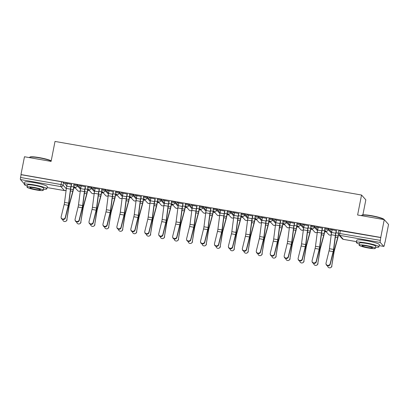 <?xml version="1.0" encoding="UTF-8"?>
<svg xmlns="http://www.w3.org/2000/svg" width="409" height="409" viewBox="0 0 409 409"><rect width="100%" height="100%" fill="white"/><g stroke="black" fill="none" stroke-linecap="round" stroke-linejoin="round"><path stroke-width="0.61" d="M80.726 188.35L77.557 184.807L73.983 184.183M94.663 190.788L91.498 187.245L87.925 186.622M108.605 193.227L105.44 189.679L101.867 189.055M122.547 195.66L119.382 192.118L115.803 191.494M136.488 198.099L133.324 194.556L129.745 193.932M150.43 200.538L147.26 196.995L143.687 196.366M164.372 202.971L161.202 199.428L157.629 198.805M178.314 205.41L175.144 201.867L171.57 201.243M192.256 207.849L189.086 204.306L185.512 203.677M206.192 210.282L203.028 206.739L199.454 206.116M220.134 212.721L216.969 209.178L213.396 208.554M234.076 215.16L230.911 211.617L227.332 210.988M248.018 217.593L244.853 214.05L241.274 213.426M261.959 220.032L258.79 216.489L255.216 215.865M275.901 222.47L272.731 218.927L269.158 218.304M289.843 224.909L286.673 221.361L283.1 220.737M303.785 227.343L300.615 223.8L297.041 223.176M317.721 229.781L314.557 226.238L310.983 225.615M331.663 232.22L328.499 228.677L324.925 228.048M73.727 187.838L75.496 188.15M87.669 190.277L89.438 190.584M101.611 192.716L103.38 193.022M115.548 195.149L117.322 195.461M129.489 197.588L131.263 197.895M143.431 200.027L145.2 200.333M157.373 202.46L159.142 202.772M171.315 204.899L173.084 205.211M185.257 207.337L187.025 207.644M199.198 209.771L200.967 210.083M213.14 212.21L214.909 212.522M227.077 214.648L228.851 214.955M241.019 217.082L242.788 217.394M254.96 219.521L256.729 219.832M268.902 221.959L270.671 222.266M282.844 224.398L284.613 224.705M296.786 226.831L298.555 227.143M310.728 229.27L312.496 229.577M324.669 231.709L326.438 232.015M384.91 242.235L384.388 244.899A1.841 0.297 99.9 0 1 383.821 246.428A1.841 0.297 99.9 0 1 383.785 246.407L380.237 242.44L339.756 235.364L343.299 239.331L356.52 241.642M362.885 214.873L365.835 199.837L361.536 195.027L357.619 214.991L384.25 219.643L380.759 237.455L20.971 174.561L24.463 156.749L51.094 161.402L55.01 141.442L361.536 195.027M384.25 219.643L388.55 224.454L385.053 242.261M24.07 183.523A1.841 0.297 -80.1 0 1 24.029 183.534A1.841 0.297 -80.1 0 1 23.998 183.513L20.45 179.546A1.841 0.297 -80.1 0 1 20.552 177.475L21.094 174.699L61.58 181.775L63.615 182.368L66.785 185.911M338.32 233.263L380.339 240.369L380.759 237.455M380.339 240.369A1.841 0.297 99.9 0 0 380.237 242.44M336.423 230.64L330.308 229.393M322.481 228.202L316.367 226.954M308.544 225.768L302.425 224.521M294.603 223.329L288.483 222.082M280.661 220.891L274.541 219.643M266.719 218.452L260.599 217.21M252.777 216.018L246.658 214.771M238.836 213.58L232.721 212.332M224.894 211.141L218.779 209.894M210.952 208.708L204.837 207.46M197.015 206.269L190.896 205.021M183.074 203.83L176.954 202.583M169.132 201.397L163.012 200.149M155.19 198.958L149.07 197.711M141.248 196.519L135.128 195.272M127.306 194.086L121.192 192.838M113.365 191.647L107.25 190.4M99.423 189.209L93.308 187.961M85.486 186.77L79.366 185.528M71.544 184.336L65.425 183.089M73.871 187.107L74.694 187.25M87.812 189.546L88.635 189.689M101.754 191.979L102.577 192.128M115.696 194.418L116.519 194.561M129.633 196.857L130.461 197M143.574 199.29L144.403 199.439M157.516 201.729L158.339 201.872M171.458 204.168L172.281 204.311M185.4 206.606L186.223 206.749M199.341 209.04L200.165 209.183M213.283 211.479L214.106 211.622M227.22 213.917L228.048 214.06M241.162 216.351L241.99 216.499M255.104 218.789L255.932 218.933M269.045 221.228L269.868 221.371M282.987 223.662L283.81 223.81M296.929 226.1L297.752 226.243M310.871 228.539L311.694 228.682M324.812 230.973L325.636 231.121M330.273 229.567L332.123 229.889M338.315 233.161L336.009 232.757M380.881 237.593L338.862 230.487M325.446 230.911L322.067 230.318M316.331 227.128L318.182 227.45M311.505 228.473L308.125 227.879M302.389 224.689L304.24 225.011M297.563 226.034L294.189 225.446M288.447 222.251L290.298 222.578M283.626 223.595L280.247 223.007M274.511 219.817L276.356 220.139M269.684 221.162L266.305 220.569M260.569 217.378L262.414 217.7M255.743 218.723L252.363 218.135M246.627 214.94L248.473 215.267M241.801 216.284L238.421 215.696M232.685 212.506L234.536 212.828M227.859 213.851L224.48 213.258M218.743 210.068L220.594 210.39M213.917 211.412L210.538 210.819M204.802 207.629L206.652 207.956M199.975 208.973L196.596 208.386M190.86 205.195L192.711 205.517M186.034 206.54L182.659 205.947M176.918 202.757L178.769 203.079M172.097 204.101L168.718 203.508M162.981 200.318L164.827 200.64M158.155 201.663L154.776 201.075M149.04 197.884L150.885 198.207M144.213 199.229L140.834 198.636M135.098 195.446L136.943 195.768M130.272 196.79L126.892 196.197M121.156 193.007L123.007 193.329M116.33 194.352L112.95 193.764M107.214 190.574L109.065 190.896M102.388 191.913L99.009 191.325M93.272 188.135L95.123 188.457M88.446 189.479L85.067 188.886M79.331 185.696L81.181 186.018M74.504 187.041L71.13 186.453M65.394 183.258L67.24 183.585M332.154 229.715L331.607 232.501A5.792 0.936 99.9 0 0 331.244 234.73L329.434 248.713A3.4 0.552 -80.1 0 1 329.03 250.886L326.029 263.084A2.117 1.922 -11.2 0 0 328.038 265.375A2.117 1.922 -11.2 0 0 330.14 263.805L330.237 264.291A2.117 1.922 168.8 0 1 326.106 264.342L326.014 263.856M336.459 230.466L335.881 233.401A4.596 0.741 99.9 0 0 335.595 235.17L333.78 249.153A4.596 0.741 -80.1 0 1 333.233 252.092L330.237 264.291M336.264 230.436L335.717 233.222A5.792 0.936 99.9 0 0 335.354 235.451L333.545 249.429A3.4 0.552 -80.1 0 1 333.141 251.607L330.14 263.805M331.939 265.983A2.117 2.065 58.2 0 1 330.999 267.42L330.779 267.558A2.117 2.065 -121.8 0 0 331.719 266.121L333.943 252.675A3.4 0.552 99.9 0 1 334.388 250.543L337.727 238.268A5.792 0.936 -80.1 0 0 338.207 236.177L338.534 234.526M327.589 265.804A2.117 2.065 -121.8 0 0 330.779 267.558M338.391 234.234L338.049 235.993A4.596 0.741 -80.1 0 1 337.66 237.655L334.322 249.93A4.596 0.741 99.9 0 0 333.729 252.813L331.719 266.121M318.212 227.281L317.665 230.062A5.792 0.936 99.9 0 0 317.302 232.292L315.492 246.274A3.4 0.552 -80.1 0 1 315.088 248.452L312.087 260.651A2.117 1.922 -11.2 0 0 314.097 262.941A2.117 1.922 -11.2 0 0 316.203 261.366L316.295 261.852A2.117 1.922 168.8 0 1 312.164 261.903L312.072 261.417M322.517 228.033L321.939 230.967A4.596 0.741 99.9 0 0 321.653 232.736L319.838 246.714A4.596 0.741 -80.1 0 1 319.291 249.654L316.295 261.852M322.323 227.997L321.781 230.783A5.792 0.936 99.9 0 0 321.413 233.012L319.603 246.995A3.4 0.552 -80.1 0 1 319.199 249.168L316.203 261.366M304.276 224.843L303.729 227.629A5.792 0.936 99.9 0 0 303.36 229.858L301.551 243.836A3.4 0.552 -80.1 0 1 301.147 246.013L298.151 258.212A2.117 1.922 -11.2 0 0 300.155 260.502A2.117 1.922 -11.2 0 0 302.261 258.928L302.353 259.418A2.117 1.922 168.8 0 1 298.227 259.464L298.13 258.979M308.575 225.594L308.003 228.529A4.596 0.741 99.9 0 0 307.711 230.298L305.896 244.28A4.596 0.741 -80.1 0 1 305.354 247.22L302.353 259.418M308.386 225.558L307.839 228.345A5.792 0.936 99.9 0 0 307.476 230.574L305.661 244.556A3.4 0.552 -80.1 0 1 305.257 246.729L302.261 258.928M317.998 263.544A2.117 2.065 58.2 0 1 317.057 264.981L316.842 265.119A2.117 2.065 -121.8 0 0 317.778 263.682L320.007 250.242A3.4 0.552 99.9 0 1 320.446 248.105L323.785 235.829A5.792 0.936 -80.1 0 0 324.271 233.738L324.843 230.804M313.647 263.365A2.117 2.065 -121.8 0 0 316.842 265.119M324.654 230.768L324.107 233.554A4.596 0.741 -80.1 0 1 323.724 235.216L320.385 247.491A4.596 0.741 99.9 0 0 319.787 250.374L317.778 263.682M304.056 261.111A2.117 2.065 58.2 0 1 303.115 262.547L302.9 262.68A2.117 2.065 -121.8 0 0 303.841 261.244L306.065 247.803A3.4 0.552 99.9 0 1 306.505 245.671L309.843 233.396A5.792 0.936 -80.1 0 0 310.329 231.3L310.901 228.365M299.705 260.927A2.117 2.065 -121.8 0 0 302.9 262.68M310.712 228.334L310.165 231.121A4.596 0.741 -80.1 0 1 309.782 232.782L306.443 245.057A4.596 0.741 99.9 0 0 305.845 247.936L303.841 261.244M384.117 219.618A11.493 1.437 -168.9 0 0 371.372 215.906A11.493 1.437 -168.9 0 0 361.786 215.287L362.103 215.073A11.217 1.401 11.1 0 1 371.459 215.681A11.217 1.401 11.1 0 1 383.939 219.357L384.123 219.623M361.786 215.287A11.493 1.437 -168.9 0 0 361.658 215.446L361.612 215.686M375.559 247.261A11.493 1.437 -168.9 0 0 378.908 246.898A11.493 1.437 -168.9 0 0 366.065 242.936A11.493 1.437 -168.9 0 0 356.357 242.476A11.493 1.437 -168.9 0 0 359.322 244.076M378.908 246.898L379.347 244.664A11.493 1.437 -168.9 0 0 366.505 240.696A11.493 1.437 -168.9 0 0 356.796 240.236L356.357 242.476M359.112 245.155L359.516 243.094A8.272 1.033 11.1 0 1 366.505 243.427A8.272 1.033 11.1 0 1 375.753 246.279L375.35 248.34A8.272 1.033 -168.9 0 0 366.101 245.487A8.272 1.033 -168.9 0 0 359.112 245.155A8.272 1.033 -168.9 0 0 368.356 248.007A8.272 1.033 -168.9 0 0 375.35 248.34M367.957 247.557A5.332 0.665 -168.9 0 0 372.461 247.772A5.332 0.665 -168.9 0 0 366.5 245.932A5.332 0.665 -168.9 0 0 361.996 245.722A5.332 0.665 -168.9 0 0 367.957 247.557M51.171 161.008A11.493 1.437 -168.9 0 0 39.284 157.854A11.493 1.437 -168.9 0 0 29.699 157.23L30.021 157.02A11.217 1.401 11.1 0 1 39.376 157.629A11.217 1.401 11.1 0 1 51.212 160.824M29.699 157.23A11.493 1.437 -168.9 0 0 29.576 157.393L29.525 157.634M43.477 189.209A11.493 1.437 -168.9 0 0 46.825 188.846A11.493 1.437 -168.9 0 0 33.983 184.883A11.493 1.437 -168.9 0 0 24.269 184.423A11.493 1.437 -168.9 0 0 27.234 186.023M46.825 188.846L47.265 186.611A11.493 1.437 -168.9 0 0 34.422 182.644A11.493 1.437 -168.9 0 0 24.709 182.184L24.269 184.423M27.025 187.102L27.429 185.042A8.272 1.033 11.1 0 1 34.422 185.374A8.272 1.033 11.1 0 1 43.666 188.227L43.262 190.287A8.272 1.033 -168.9 0 0 34.019 187.434A8.272 1.033 -168.9 0 0 27.025 187.102A8.272 1.033 -168.9 0 0 36.273 189.955A8.272 1.033 -168.9 0 0 43.262 190.287M35.869 189.505A5.332 0.665 -168.9 0 0 40.379 189.72A5.332 0.665 -168.9 0 0 34.417 187.879A5.332 0.665 -168.9 0 0 29.913 187.67A5.332 0.665 -168.9 0 0 35.869 189.505M290.334 222.404L289.787 225.19A5.792 0.936 99.9 0 0 289.424 227.419L287.609 241.402A3.4 0.552 -80.1 0 1 287.205 243.575L284.209 255.773A2.117 1.922 -11.2 0 0 286.213 258.064A2.117 1.922 -11.2 0 0 288.319 256.494L288.417 256.98A2.117 1.922 168.8 0 1 284.286 257.031L284.189 256.54M294.633 223.156L294.061 226.09A4.596 0.741 99.9 0 0 293.769 227.859L291.96 241.842A4.596 0.741 -80.1 0 1 291.412 244.781L288.417 256.98M294.444 223.125L293.897 225.911A5.792 0.936 99.9 0 0 293.534 228.14L291.719 242.118A3.4 0.552 -80.1 0 1 291.315 244.296L288.319 256.494M276.392 219.965L275.845 222.752A5.792 0.936 99.9 0 0 275.482 224.981L273.667 238.963A3.4 0.552 -80.1 0 1 273.263 241.136L270.267 253.335A2.117 1.922 -11.2 0 0 272.276 255.625A2.117 1.922 -11.2 0 0 274.378 254.055L274.475 254.541A2.117 1.922 168.8 0 1 270.344 254.592L270.247 254.107M280.692 220.722L280.119 223.657A4.596 0.741 99.9 0 0 279.828 225.425L278.018 239.403A4.596 0.741 -80.1 0 1 277.471 242.343L274.475 254.541M280.502 220.686L279.955 223.472A5.792 0.936 99.9 0 0 279.592 225.702L277.777 239.684A3.4 0.552 -80.1 0 1 277.374 241.857L274.378 254.055M262.45 217.532L261.903 220.318A5.792 0.936 99.9 0 0 261.54 222.547L259.725 236.525A3.4 0.552 -80.1 0 1 259.321 238.703L256.325 250.901A2.117 1.922 -11.2 0 0 258.335 253.191A2.117 1.922 -11.2 0 0 260.436 251.617L260.533 252.102A2.117 1.922 168.8 0 1 256.402 252.154L256.305 251.668M266.755 218.283L266.177 221.218A4.596 0.741 99.9 0 0 265.886 222.987L264.076 236.969A4.596 0.741 -80.1 0 1 263.529 239.904L260.533 252.102M266.561 218.248L266.014 221.034A5.792 0.936 99.9 0 0 265.651 223.263L263.836 237.246A3.4 0.552 -80.1 0 1 263.432 239.418L260.436 251.617M290.114 258.672A2.117 2.065 58.2 0 1 289.173 260.109L288.959 260.247A2.117 2.065 -121.8 0 0 289.899 258.805L292.123 245.364A3.4 0.552 99.9 0 1 292.563 243.232L295.901 230.957A5.792 0.936 -80.1 0 0 296.387 228.866L296.96 225.932M285.763 258.493A2.117 2.065 -121.8 0 0 288.959 260.247M296.77 225.896L296.223 228.682A4.596 0.741 -80.1 0 1 295.84 230.344L292.501 242.619A4.596 0.741 99.9 0 0 291.903 245.502L289.899 258.805M276.172 256.233A2.117 2.065 58.2 0 1 275.237 257.67L275.017 257.808A2.117 2.065 -121.8 0 0 275.957 256.371L278.181 242.931A3.4 0.552 99.9 0 1 278.621 240.794L281.959 228.519A5.792 0.936 -80.1 0 0 282.445 226.428L283.023 223.493M271.821 256.054A2.117 2.065 -121.8 0 0 275.017 257.808M282.829 223.457L282.282 226.243A4.596 0.741 -80.1 0 1 281.898 227.905L278.56 240.18A4.596 0.741 99.9 0 0 277.962 243.064L275.957 256.371M262.235 253.8A2.117 2.065 58.2 0 1 261.295 255.236L261.075 255.369A2.117 2.065 -121.8 0 0 262.016 253.933L264.24 240.492A3.4 0.552 99.9 0 1 264.679 238.36L268.018 226.085A5.792 0.936 -80.1 0 0 268.503 223.989L269.081 221.054M257.885 253.616A2.117 2.065 -121.8 0 0 261.075 255.369M268.887 221.024L268.34 223.81A4.596 0.741 -80.1 0 1 267.956 225.471L264.618 237.741A4.596 0.741 99.9 0 0 264.02 240.625L262.016 253.933M248.508 215.093L247.961 217.879A5.792 0.936 99.9 0 0 247.598 220.108L245.783 234.091A3.4 0.552 -80.1 0 1 245.38 236.264L242.384 248.462A2.117 1.922 -11.2 0 0 244.393 250.753A2.117 1.922 -11.2 0 0 246.494 249.183L246.591 249.669A2.117 1.922 168.8 0 1 242.46 249.72L242.363 249.229M252.813 215.845L252.235 218.779A4.596 0.741 99.9 0 0 251.949 220.548L250.134 234.531A4.596 0.741 -80.1 0 1 249.587 237.471L246.591 249.669M252.619 215.814L252.072 218.6A5.792 0.936 99.9 0 0 251.709 220.829L249.894 234.807A3.4 0.552 -80.1 0 1 249.49 236.985L246.494 249.183M248.294 251.361A2.117 2.065 58.2 0 1 247.353 252.798L247.133 252.931A2.117 2.065 -121.8 0 0 248.074 251.494L250.298 238.053A3.4 0.552 99.9 0 1 250.743 235.921L254.076 223.646A5.792 0.936 -80.1 0 0 254.562 221.55L255.139 218.616M243.943 251.182A2.117 2.065 -121.8 0 0 247.133 252.931M254.945 218.585L254.398 221.371A4.596 0.741 -80.1 0 1 254.015 223.033L250.676 235.308A4.596 0.741 99.9 0 0 250.083 238.191L248.074 251.494M234.567 212.654L234.02 215.441A5.792 0.936 99.9 0 0 233.657 217.67L231.842 231.652A3.4 0.552 -80.1 0 1 231.438 233.825L228.442 246.024A2.117 1.922 -11.2 0 0 230.451 248.314A2.117 1.922 -11.2 0 0 232.552 246.745L232.649 247.23A2.117 1.922 168.8 0 1 228.519 247.281L228.421 246.796M238.871 213.411L238.294 216.346A4.596 0.741 99.9 0 0 238.007 218.115L236.192 232.092A4.596 0.741 -80.1 0 1 235.645 235.032L232.649 247.23M238.677 213.375L238.13 216.162A5.792 0.936 99.9 0 0 237.767 218.391L235.957 232.373A3.4 0.552 -80.1 0 1 235.548 234.546L232.552 246.745M234.352 248.923A2.117 2.065 58.2 0 1 233.411 250.359L233.191 250.497A2.117 2.065 -121.8 0 0 234.132 249.061L236.356 235.62A3.4 0.552 99.9 0 1 236.801 233.483L240.139 221.208A5.792 0.936 -80.1 0 0 240.62 219.117L241.198 216.182M230.001 248.744A2.117 2.065 -121.8 0 0 233.191 250.497M241.003 216.146L240.456 218.933A4.596 0.741 -80.1 0 1 240.073 220.594L236.734 232.869A4.596 0.741 99.9 0 0 236.141 235.753L234.132 249.061M220.625 210.221L220.078 213.007A5.792 0.936 99.9 0 0 219.715 215.236L217.905 229.214A3.4 0.552 -80.1 0 1 217.501 231.392L214.5 243.59A2.117 1.922 -11.2 0 0 216.509 245.881A2.117 1.922 -11.2 0 0 218.611 244.306L218.708 244.792A2.117 1.922 168.8 0 1 214.577 244.843L214.485 244.357M224.93 210.972L224.352 213.907A4.596 0.741 99.9 0 0 224.066 215.676L222.251 229.659A4.596 0.741 -80.1 0 1 221.704 232.593L218.708 244.792M224.735 210.937L224.188 213.723A5.792 0.936 99.9 0 0 223.825 215.952L222.015 229.935A3.4 0.552 -80.1 0 1 221.612 232.107L218.611 244.306M220.41 246.489A2.117 2.065 58.2 0 1 219.469 247.926L219.25 248.058A2.117 2.065 -121.8 0 0 220.19 246.622L222.414 233.181A3.4 0.552 99.9 0 1 222.859 231.049L226.197 218.774A5.792 0.936 -80.1 0 0 226.678 216.678L227.256 213.743M216.059 246.305A2.117 2.065 -121.8 0 0 219.25 248.058M227.067 213.708L226.52 216.494A4.596 0.741 -80.1 0 1 226.131 218.155L222.793 230.431A4.596 0.741 99.9 0 0 222.199 233.314L220.19 246.622M206.683 207.782L206.136 210.569A5.792 0.936 99.9 0 0 205.773 212.798L203.963 226.78A3.4 0.552 -80.1 0 1 203.559 228.953L200.558 241.152A2.117 1.922 -11.2 0 0 202.567 243.442A2.117 1.922 -11.2 0 0 204.674 241.872L204.766 242.358A2.117 1.922 168.8 0 1 200.64 242.404L200.543 241.918M210.988 208.534L210.41 211.468A4.596 0.741 99.9 0 0 210.124 213.237L208.309 227.22A4.596 0.741 -80.1 0 1 207.767 230.16L204.766 242.358M210.793 208.503L210.252 211.289A5.792 0.936 99.9 0 0 209.883 213.513L208.074 227.496A3.4 0.552 -80.1 0 1 207.67 229.674L204.674 241.872M206.468 244.05A2.117 2.065 58.2 0 1 205.528 245.487L205.313 245.62A2.117 2.065 -121.8 0 0 206.248 244.183L208.478 230.742A3.4 0.552 99.9 0 1 208.917 228.611L212.256 216.335A5.792 0.936 -80.1 0 0 212.741 214.239L213.314 211.305M202.118 243.866A2.117 2.065 -121.8 0 0 205.313 245.62M213.125 211.274L212.578 214.06A4.596 0.741 -80.1 0 1 212.194 215.722L208.856 227.997A4.596 0.741 99.9 0 0 208.258 230.881L206.248 244.183M192.746 205.344L192.199 208.13A5.792 0.936 99.9 0 0 191.831 210.359L190.021 224.342A3.4 0.552 -80.1 0 1 189.618 226.514L186.622 238.713A2.117 1.922 -11.2 0 0 188.626 241.003A2.117 1.922 -11.2 0 0 190.732 239.434L190.824 239.919A2.117 1.922 168.8 0 1 186.698 239.971L186.601 239.485M197.046 206.095L196.473 209.03A4.596 0.741 99.9 0 0 196.182 210.799L194.367 224.781A4.596 0.741 -80.1 0 1 193.825 227.721L190.824 239.919M196.857 206.064L196.31 208.851A5.792 0.936 99.9 0 0 195.947 211.08L194.132 225.057A3.4 0.552 -80.1 0 1 193.728 227.235L190.732 239.434M192.527 241.612A2.117 2.065 58.2 0 1 191.586 243.048L191.371 243.186A2.117 2.065 -121.8 0 0 192.312 241.75L194.536 228.304A3.4 0.552 99.9 0 1 194.975 226.172L198.314 213.897A5.792 0.936 -80.1 0 0 198.8 211.806L199.372 208.871M188.176 241.433A2.117 2.065 -121.8 0 0 191.371 243.186M199.183 208.835L198.636 211.622A4.596 0.741 -80.1 0 1 198.253 213.283L194.914 225.558A4.596 0.741 99.9 0 0 194.316 228.442L192.312 241.75M178.805 202.91L178.258 205.696A5.792 0.936 99.9 0 0 177.895 207.925L176.08 221.903A3.4 0.552 -80.1 0 1 175.676 224.081L172.68 236.279A2.117 1.922 -11.2 0 0 174.684 238.57A2.117 1.922 -11.2 0 0 176.79 236.995L176.887 237.481A2.117 1.922 168.8 0 1 172.756 237.532L172.659 237.046M183.104 203.662L182.532 206.596A4.596 0.741 99.9 0 0 182.24 208.365L180.43 222.343A4.596 0.741 -80.1 0 1 179.883 225.282L176.887 237.481M182.915 203.626L182.368 206.412A5.792 0.936 99.9 0 0 182.005 208.641L180.19 222.624A3.4 0.552 -80.1 0 1 179.786 224.797L176.79 236.995M178.585 239.173A2.117 2.065 58.2 0 1 177.644 240.615L177.429 240.748A2.117 2.065 -121.8 0 0 178.37 239.311L180.594 225.87A3.4 0.552 99.9 0 1 181.034 223.733L184.372 211.463A5.792 0.936 -80.1 0 0 184.858 209.367L185.43 206.433M174.234 238.994A2.117 2.065 -121.8 0 0 177.429 240.748M185.241 206.397L184.694 209.183A4.596 0.741 -80.1 0 1 184.311 210.845L180.972 223.12A4.596 0.741 99.9 0 0 180.374 226.003L178.37 239.311M164.863 200.471L164.316 203.258A5.792 0.936 99.9 0 0 163.953 205.487L162.138 219.464A3.4 0.552 -80.1 0 1 161.734 221.642L158.738 233.841A2.117 1.922 -11.2 0 0 160.747 236.131A2.117 1.922 -11.2 0 0 162.848 234.556L162.946 235.047A2.117 1.922 168.8 0 1 158.815 235.093L158.718 234.608M169.162 201.223L168.59 204.157A4.596 0.741 99.9 0 0 168.298 205.926L166.489 219.909A4.596 0.741 -80.1 0 1 165.942 222.849L162.946 235.047M168.973 201.192L168.426 203.973A5.792 0.936 99.9 0 0 168.063 206.202L166.248 220.185A3.4 0.552 -80.1 0 1 165.844 222.358L162.848 234.556M164.643 236.739A2.117 2.065 58.2 0 1 163.707 238.176L163.488 238.309A2.117 2.065 -121.8 0 0 164.428 236.872L166.652 223.432A3.4 0.552 99.9 0 1 167.092 221.3L170.43 209.025A5.792 0.936 -80.1 0 0 170.916 206.928L171.494 203.994M160.292 236.555A2.117 2.065 -121.8 0 0 163.488 238.309M171.299 203.963L170.752 206.749A4.596 0.741 -80.1 0 1 170.369 208.411L167.03 220.686A4.596 0.741 99.9 0 0 166.432 223.57L164.428 236.872M150.921 198.033L150.374 200.819A5.792 0.936 99.9 0 0 150.011 203.048L148.196 217.031A3.4 0.552 -80.1 0 1 147.792 219.204L144.796 231.402A2.117 1.922 -11.2 0 0 146.805 233.692A2.117 1.922 -11.2 0 0 148.907 232.123L149.004 232.609A2.117 1.922 168.8 0 1 144.873 232.66L144.776 232.174M155.226 198.784L154.648 201.719A4.596 0.741 99.9 0 0 154.357 203.488L152.547 217.47A4.596 0.741 -80.1 0 1 152 220.41L149.004 232.609M155.031 198.754L154.484 201.54A5.792 0.936 99.9 0 0 154.121 203.769L152.306 217.746A3.4 0.552 -80.1 0 1 151.903 219.924L148.907 232.123M150.706 234.301A2.117 2.065 58.2 0 1 149.766 235.737L149.546 235.875A2.117 2.065 -121.8 0 0 150.486 234.439L152.71 220.993A3.4 0.552 99.9 0 1 153.15 218.861L156.489 206.586A5.792 0.936 -80.1 0 0 156.974 204.495L157.552 201.56M146.356 234.122A2.117 2.065 -121.8 0 0 149.546 235.875M157.358 201.525L156.811 204.311A4.596 0.741 -80.1 0 1 156.427 205.972L153.089 218.248A4.596 0.741 99.9 0 0 152.491 221.131L150.486 234.439M136.979 195.599L136.432 198.385A5.792 0.936 99.9 0 0 136.069 200.609L134.254 214.592A3.4 0.552 -80.1 0 1 133.85 216.77L130.854 228.968A2.117 1.922 -11.2 0 0 132.864 231.259A2.117 1.922 -11.2 0 0 134.965 229.684L135.062 230.17A2.117 1.922 168.8 0 1 130.931 230.221L130.834 229.735M141.284 196.351L140.706 199.285A4.596 0.741 99.9 0 0 140.42 201.054L138.605 215.032A4.596 0.741 -80.1 0 1 138.058 217.971L135.062 230.17M141.09 196.315L140.543 199.101A5.792 0.936 99.9 0 0 140.18 201.33L138.365 215.313A3.4 0.552 -80.1 0 1 137.961 217.486L134.965 229.684M136.764 231.862A2.117 2.065 58.2 0 1 135.824 233.299L135.604 233.437A2.117 2.065 -121.8 0 0 136.545 232L138.769 218.559A3.4 0.552 99.9 0 1 139.213 216.422L142.547 204.147A5.792 0.936 -80.1 0 0 143.032 202.056L143.61 199.122M132.414 231.683A2.117 2.065 -121.8 0 0 135.604 233.437M143.416 199.086L142.869 201.872A4.596 0.741 -80.1 0 1 142.485 203.534L139.147 215.809A4.596 0.741 99.9 0 0 138.554 218.692L136.545 232M123.037 193.16L122.49 195.947A5.792 0.936 99.9 0 0 122.127 198.176L120.312 212.153A3.4 0.552 -80.1 0 1 119.909 214.331L116.913 226.53A2.117 1.922 -11.2 0 0 118.922 228.82A2.117 1.922 -11.2 0 0 121.023 227.246L121.12 227.736A2.117 1.922 168.8 0 1 116.989 227.782L116.897 227.297M127.342 193.912L126.764 196.847A4.596 0.741 99.9 0 0 126.478 198.616L124.663 212.598A4.596 0.741 -80.1 0 1 124.116 215.538L121.12 227.736M127.148 193.876L126.601 196.663A5.792 0.936 99.9 0 0 126.238 198.892L124.428 212.874A3.4 0.552 -80.1 0 1 124.024 215.047L121.023 227.246M122.823 229.429A2.117 2.065 58.2 0 1 121.882 230.865L121.662 230.998A2.117 2.065 -121.8 0 0 122.603 229.561L124.827 216.121A3.4 0.552 99.9 0 1 125.272 213.989L128.61 201.714A5.792 0.936 -80.1 0 0 129.091 199.618L129.668 196.683M118.472 229.244A2.117 2.065 -121.8 0 0 121.662 230.998M129.474 196.652L128.927 199.439A4.596 0.741 -80.1 0 1 128.544 201.1L125.205 213.375A4.596 0.741 99.9 0 0 124.612 216.259L122.603 229.561M109.096 190.722L108.549 193.508A5.792 0.936 99.9 0 0 108.186 195.737L106.376 209.72A3.4 0.552 -80.1 0 1 105.972 211.893L102.971 224.091A2.117 1.922 -11.2 0 0 104.98 226.381A2.117 1.922 -11.2 0 0 107.081 224.812L107.178 225.298A2.117 1.922 168.8 0 1 103.048 225.349L102.956 224.858M113.4 191.473L112.823 194.408A4.596 0.741 99.9 0 0 112.536 196.177L110.721 210.16A4.596 0.741 -80.1 0 1 110.174 213.099L107.178 225.298M113.206 191.443L112.659 194.229A5.792 0.936 99.9 0 0 112.296 196.458L110.486 210.436A3.4 0.552 -80.1 0 1 110.082 212.614L107.081 224.812M108.881 226.99A2.117 2.065 58.2 0 1 107.94 228.427L107.72 228.565A2.117 2.065 -121.8 0 0 108.661 227.123L110.89 213.682A3.4 0.552 99.9 0 1 111.33 211.55L114.668 199.275A5.792 0.936 -80.1 0 0 115.149 197.184L115.727 194.249M104.53 226.811A2.117 2.065 -121.8 0 0 107.72 228.565M115.537 194.214L114.99 197A4.596 0.741 -80.1 0 1 114.602 198.662L111.263 210.937A4.596 0.741 99.9 0 0 110.67 213.82L108.661 227.123M95.154 188.283L94.612 191.069A5.792 0.936 99.9 0 0 94.244 193.299L92.434 207.281A3.4 0.552 -80.1 0 1 92.03 209.454L89.029 221.652A2.117 1.922 -11.2 0 0 91.038 223.943A2.117 1.922 -11.2 0 0 93.145 222.373L93.237 222.859A2.117 1.922 168.8 0 1 89.111 222.91L89.014 222.424M99.459 189.04L98.881 191.974A4.596 0.741 99.9 0 0 98.595 193.743L96.78 207.721A4.596 0.741 -80.1 0 1 96.238 210.661L93.237 222.859M99.264 189.004L98.722 191.79A5.792 0.936 99.9 0 0 98.354 194.019L96.544 208.002A3.4 0.552 -80.1 0 1 96.141 210.175L93.145 222.373M94.939 224.551A2.117 2.065 58.2 0 1 93.998 225.988L93.784 226.126A2.117 2.065 -121.8 0 0 94.719 224.689L96.948 211.248A3.4 0.552 99.9 0 1 97.388 209.111L100.726 196.836A5.792 0.936 -80.1 0 0 101.212 194.745L101.785 191.811M90.588 224.372A2.117 2.065 -121.8 0 0 93.784 226.126M101.596 191.775L101.049 194.561A4.596 0.741 -80.1 0 1 100.665 196.223L97.327 208.498A4.596 0.741 99.9 0 0 96.728 211.381L94.719 224.689M81.217 185.85L80.67 188.636A5.792 0.936 99.9 0 0 80.302 190.865L78.492 204.843A3.4 0.552 -80.1 0 1 78.088 207.02L75.092 219.219A2.117 1.922 -11.2 0 0 77.097 221.509A2.117 1.922 -11.2 0 0 79.203 219.935L79.295 220.425A2.117 1.922 168.8 0 1 75.169 220.471L75.072 219.986M85.517 186.601L84.944 189.536A4.596 0.741 99.9 0 0 84.653 191.305L82.838 205.287A4.596 0.741 -80.1 0 1 82.296 208.222L79.295 220.425M85.328 186.565L84.781 189.352A5.792 0.936 99.9 0 0 84.418 191.581L82.603 205.563A3.4 0.552 -80.1 0 1 82.199 207.736L79.203 219.935M80.997 222.118A2.117 2.065 58.2 0 1 80.057 223.554L79.842 223.687A2.117 2.065 -121.8 0 0 80.783 222.251L83.007 208.81A3.4 0.552 99.9 0 1 83.446 206.678L86.785 194.403A5.792 0.936 -80.1 0 0 87.27 192.307L87.843 189.372M76.647 221.934A2.117 2.065 -121.8 0 0 79.842 223.687M87.654 189.341L87.107 192.128A4.596 0.741 -80.1 0 1 86.723 193.789L83.385 206.064A4.596 0.741 99.9 0 0 82.787 208.943L80.783 222.251M67.275 183.411L66.728 186.197A5.792 0.936 99.9 0 0 66.365 188.426L64.55 202.409A3.4 0.552 -80.1 0 1 64.147 204.582L61.151 216.78A2.117 1.922 -11.2 0 0 63.155 219.071A2.117 1.922 -11.2 0 0 65.261 217.501L65.358 217.987A2.117 1.922 168.8 0 1 61.227 218.038L61.13 217.547M71.575 184.162L71.002 187.097A4.596 0.741 99.9 0 0 70.711 188.866L68.901 202.849A4.596 0.741 -80.1 0 1 68.354 205.788L65.358 217.987M71.386 184.132L70.839 186.918A5.792 0.936 99.9 0 0 70.476 189.147L68.661 203.125A3.4 0.552 -80.1 0 1 68.257 205.303L65.261 217.501M67.056 219.679A2.117 2.065 58.2 0 1 66.115 221.116L65.9 221.249A2.117 2.065 -121.8 0 0 66.841 219.812L69.065 206.371A3.4 0.552 99.9 0 1 69.504 204.239L72.843 191.964A5.792 0.936 -80.1 0 0 73.329 189.868L73.901 186.933M62.705 219.5A2.117 2.065 -121.8 0 0 65.9 221.249M73.712 186.903L73.165 189.689A4.596 0.741 -80.1 0 1 72.782 191.351L69.443 203.626A4.596 0.741 99.9 0 0 68.845 206.509L66.841 219.812M80.312 190.793A1.841 1.8 -41.8 0 1 77.751 190.671L74.208 186.703A1.841 1.8 -41.8 0 1 73.789 185.165L77.362 185.793L80.537 189.341M77.557 184.807L77.362 185.793A1.841 1.8 138.2 0 1 75.225 187.271A1.841 1.8 -41.8 0 1 74.208 186.703A1.841 1.841 0 0 1 73.773 185.124L73.968 184.142M94.254 193.232A1.841 1.8 -41.8 0 1 91.693 193.109L88.145 189.142A1.841 1.8 -41.8 0 1 87.73 187.603L91.304 188.227L94.479 191.78M91.498 187.245L91.304 188.227A1.841 1.8 138.2 0 1 89.167 189.704A1.841 1.8 -41.8 0 1 88.145 189.142A1.841 1.841 0 0 1 87.715 187.562L87.904 186.576M108.196 195.671A1.841 1.8 -41.8 0 1 105.634 195.543L102.086 191.581A1.841 1.8 -41.8 0 1 101.672 190.042L105.246 190.666L108.421 194.214M105.44 189.679L105.246 190.666A1.841 1.8 138.2 0 1 103.109 192.143A1.841 1.8 -41.8 0 1 102.086 191.581A1.841 1.841 0 0 1 101.657 190.001L101.846 189.014M122.138 198.104A1.841 1.8 -41.8 0 1 119.576 197.982L116.028 194.014A1.841 1.8 -41.8 0 1 115.614 192.475L119.188 193.104L122.363 196.652M119.382 192.118L119.188 193.104A1.841 1.8 138.2 0 1 117.051 194.582A1.841 1.8 -41.8 0 1 116.028 194.014A1.841 1.841 0 0 1 115.594 192.434L115.788 191.453M136.079 200.543A1.841 1.8 -41.8 0 1 133.518 200.42L129.97 196.453A1.841 1.8 -41.8 0 1 129.556 194.914L133.129 195.538L136.299 199.091M133.324 194.556L133.129 195.538A1.841 1.8 138.2 0 1 130.987 197.015A1.841 1.8 -41.8 0 1 129.97 196.453A1.841 1.841 0 0 1 129.535 194.873L129.73 193.886M150.021 202.982A1.841 1.8 -41.8 0 1 147.455 202.859L143.912 198.892A1.841 1.8 -41.8 0 1 143.493 197.353L147.071 197.976L150.241 201.53M147.26 196.995L147.071 197.976A1.841 1.8 138.2 0 1 144.929 199.454A1.841 1.8 -41.8 0 1 143.912 198.892A1.841 1.841 0 0 1 143.477 197.312L143.671 196.325M163.958 205.415A1.841 1.8 -41.8 0 1 161.397 205.292L157.854 201.325A1.841 1.8 -41.8 0 1 157.434 199.791L161.013 200.415L164.183 203.963M161.202 199.428L161.013 200.415A1.841 1.8 138.2 0 1 158.871 201.893A1.841 1.8 -41.8 0 1 157.854 201.325A1.841 1.841 0 0 1 157.419 199.745L157.613 198.764M177.9 207.854A1.841 1.8 -41.8 0 1 175.338 207.731L171.795 203.764A1.841 1.8 -41.8 0 1 171.376 202.225L174.95 202.849L178.125 206.402M175.144 201.867L174.95 202.849A1.841 1.8 138.2 0 1 172.813 204.331A1.841 1.8 -41.8 0 1 171.795 203.764A1.841 1.841 0 0 1 171.361 202.184L171.555 201.202M191.841 210.292A1.841 1.8 -41.8 0 1 189.28 210.17L185.737 206.202A1.841 1.8 -41.8 0 1 185.318 204.664L188.892 205.287L192.066 208.841M189.086 204.306L188.892 205.287A1.841 1.8 138.2 0 1 186.755 206.765A1.841 1.8 -41.8 0 1 185.737 206.202A1.841 1.841 0 0 1 185.303 204.623L185.497 203.636M205.783 212.731A1.841 1.8 -41.8 0 1 203.222 212.603L199.674 208.636A1.841 1.8 -41.8 0 1 199.26 207.102L202.833 207.726L206.008 211.274M203.028 206.739L202.833 207.726A1.841 1.8 138.2 0 1 200.696 209.203A1.841 1.8 -41.8 0 1 199.674 208.636A1.841 1.841 0 0 1 199.244 207.061L199.434 206.075M219.725 215.165A1.841 1.8 -41.8 0 1 217.164 215.042L213.616 211.075A1.841 1.8 -41.8 0 1 213.201 209.536L216.775 210.165L219.95 213.713M216.969 209.178L216.775 210.165A1.841 1.8 138.2 0 1 214.638 211.642A1.841 1.8 -41.8 0 1 213.616 211.075A1.841 1.841 0 0 1 213.181 209.495L213.375 208.513M233.667 217.603A1.841 1.8 -41.8 0 1 231.105 217.481L227.557 213.513A1.841 1.8 -41.8 0 1 227.143 211.974L230.717 212.598L233.892 216.151M230.911 211.617L230.717 212.598A1.841 1.8 138.2 0 1 228.58 214.076A1.841 1.8 -41.8 0 1 227.557 213.513A1.841 1.841 0 0 1 227.123 211.934L227.317 210.947M247.609 220.042A1.841 1.8 -41.8 0 1 245.047 219.914L241.499 215.947A1.841 1.8 -41.8 0 1 241.085 214.413L244.659 215.037L247.828 218.585M244.853 214.05L244.659 215.037A1.841 1.8 138.2 0 1 242.517 216.514A1.841 1.8 -41.8 0 1 241.499 215.947A1.841 1.841 0 0 1 241.065 214.372L241.259 213.386M261.55 222.476A1.841 1.8 -41.8 0 1 258.984 222.353L255.441 218.386A1.841 1.8 -41.8 0 1 255.022 216.847L258.6 217.476L261.77 221.024M258.79 216.489L258.6 217.476A1.841 1.8 138.2 0 1 256.458 218.953A1.841 1.8 -41.8 0 1 255.441 218.386A1.841 1.841 0 0 1 255.006 216.806L255.201 215.824M275.487 224.914A1.841 1.8 -41.8 0 1 272.926 224.792L269.383 220.824A1.841 1.8 -41.8 0 1 268.964 219.285L272.537 219.909L275.712 223.462M272.731 218.927L272.537 219.909A1.841 1.8 138.2 0 1 270.4 221.387A1.841 1.8 -41.8 0 1 269.383 220.824A1.841 1.841 0 0 1 268.948 219.244L269.142 218.258M289.429 227.353A1.841 1.8 -41.8 0 1 286.867 227.225L283.325 223.263A1.841 1.8 -41.8 0 1 282.905 221.724L286.479 222.348L289.654 225.896M286.673 221.361L286.479 222.348A1.841 1.8 138.2 0 1 284.342 223.825A1.841 1.8 -41.8 0 1 283.325 223.263A1.841 1.841 0 0 1 282.89 221.683L283.084 220.696M303.371 229.786A1.841 1.8 -41.8 0 1 300.809 229.664L297.266 225.696A1.841 1.8 -41.8 0 1 296.847 224.158L300.421 224.786L303.596 228.334M300.615 223.8L300.421 224.786A1.841 1.8 138.2 0 1 298.284 226.264A1.841 1.8 -41.8 0 1 297.266 225.696A1.841 1.841 0 0 1 296.832 224.117L297.026 223.135M317.312 232.225A1.841 1.8 -41.8 0 1 314.751 232.102L311.203 228.135A1.841 1.8 -41.8 0 1 310.789 226.596L314.363 227.22L317.537 230.773M314.557 226.238L314.363 227.22A1.841 1.8 138.2 0 1 312.225 228.697A1.841 1.8 -41.8 0 1 311.203 228.135A1.841 1.841 0 0 1 310.774 226.555L310.963 225.569M331.254 234.664A1.841 1.8 -41.8 0 1 328.693 234.541L325.145 230.574A1.841 1.8 -41.8 0 1 324.731 229.035L328.304 229.659L331.479 233.207M328.499 228.677L328.304 229.659A1.841 1.8 138.2 0 1 326.167 231.136A1.841 1.8 -41.8 0 1 325.145 230.574A1.841 1.841 0 0 1 324.71 228.994L324.904 228.007M63.615 182.368L63.073 185.144L66.319 188.779M66.156 190.016A1.841 1.8 -41.8 0 1 64.479 190.589A1.841 0.297 99.9 0 0 64.515 190.609L47.076 187.562L64.479 190.589L60.931 186.622L20.45 179.546M23.998 183.513L24.433 183.59M383.821 246.428L379.163 245.615L383.785 246.407M340.4 230.518L339.859 233.294A1.841 0.297 -80.1 0 0 339.756 235.364A1.841 1.8 138.2 0 1 338.734 234.797L342.282 238.764A1.841 1.841 0 0 0 343.335 239.352A1.841 0.297 99.9 0 0 343.376 239.342M61.58 181.775L61.033 184.551L63.073 185.144A1.841 1.8 -41.8 0 1 60.931 186.622A1.841 0.297 -80.1 0 1 61.033 184.551L20.552 177.475M66.151 190.078A1.841 1.841 0 0 1 64.515 190.609A1.841 0.297 99.9 0 0 64.556 190.599M356.515 241.658L343.335 239.352A1.841 0.297 99.9 0 1 343.299 239.331A1.841 1.8 138.2 0 1 342.282 238.764M335.717 233.222L331.607 232.501M333.545 249.429L329.434 248.713M335.354 235.451L331.244 234.73M333.141 251.607L329.03 250.886M335.544 235.553L338.049 235.993M333.084 252.701L333.729 252.813M333.688 249.817L334.322 249.93M335.324 237.246L337.66 237.655M321.781 230.783L317.665 230.062M319.603 246.995L315.492 246.274M321.413 233.012L317.302 232.292A1.841 1.841 0 0 1 314.751 232.102M319.199 249.168L315.088 248.452M307.839 228.345L303.729 227.629M305.661 244.556L301.551 243.836M307.476 230.574L303.36 229.858M305.257 246.729L301.147 246.013M321.602 233.12L324.107 233.554M319.143 250.262L319.787 250.374M319.746 247.379L320.385 247.491M321.382 234.807L323.724 235.216M307.66 230.681L310.165 231.121M305.201 247.828L305.845 247.936M305.804 244.945L306.443 245.057M307.44 232.373L309.782 232.782M293.897 225.911L289.787 225.19M291.719 242.118L287.609 241.402M293.534 228.14L289.424 227.419M291.315 244.296L287.205 243.575M279.955 223.472L275.845 222.752M277.777 239.684L273.667 238.963M279.592 225.702L275.482 224.981A1.841 1.841 0 0 1 272.926 224.792M277.374 241.857L273.263 241.136M266.014 221.034L261.903 220.318M263.836 237.246L259.725 236.525M265.651 223.263L261.54 222.547A1.841 1.841 0 0 1 258.984 222.353M263.432 239.418L259.321 238.703M293.718 228.242L296.223 228.682M291.264 245.39L291.903 245.502M291.862 242.506L292.501 242.619M293.504 229.935L295.84 230.344M279.782 225.809L282.282 226.243M277.322 242.951L277.962 243.064M277.921 240.068L278.56 240.18M279.562 227.496L281.898 227.905M265.84 223.37L268.34 223.81M263.381 240.512L264.02 240.625M263.979 237.634L264.618 237.741M265.62 225.062L267.956 225.471M252.072 218.6L247.961 217.879M249.894 234.807L245.783 234.091M251.709 220.829L247.598 220.108M249.49 236.985L245.38 236.264M251.898 220.932L254.398 221.371M249.439 238.079L250.083 238.191M250.037 235.195L250.676 235.308M251.678 222.624L254.015 223.033M238.13 216.162L234.02 215.441M235.957 232.373L231.842 231.652M237.767 218.391L233.657 217.67A1.841 1.841 0 0 1 231.105 217.481M235.548 234.546L231.438 233.825M237.956 218.498L240.456 218.933M235.497 235.64L236.141 235.753M236.1 232.757L236.734 232.869M237.736 220.185L240.073 220.594M224.188 213.723L220.078 213.007M222.015 229.935L217.905 229.214M223.825 215.952L219.715 215.236A1.841 1.841 0 0 1 217.164 215.042M221.612 232.107L217.501 231.392M224.014 216.059L226.52 216.494M221.555 233.202L222.199 233.314M222.159 230.323L222.793 230.431M223.795 217.752L226.131 218.155M210.252 211.289L206.136 210.569M208.074 227.496L203.963 226.78M209.883 213.513L205.773 212.798M207.67 229.674L203.559 228.953M210.073 213.621L212.578 214.06M207.614 230.768L208.258 230.881M208.217 227.885L208.856 227.997M209.853 215.313L212.194 215.722M196.31 208.851L192.199 208.13M194.132 225.057L190.021 224.342M195.947 211.08L191.831 210.359M193.728 227.235L189.618 226.514M196.131 211.187L198.636 211.622M193.672 228.329L194.316 228.442M194.275 225.446L194.914 225.558M195.911 212.874L198.253 213.283M182.368 206.412L178.258 205.696M180.19 222.624L176.08 221.903M182.005 208.641L177.895 207.925M179.786 224.797L175.676 224.081M182.189 208.748L184.694 209.183M179.735 225.891L180.374 226.003M180.333 223.012L180.972 223.12M181.974 210.436L184.311 210.845M168.426 203.973L164.316 203.258M166.248 220.185L162.138 219.464M168.063 206.202L163.953 205.487M165.844 222.358L161.734 221.642M168.252 206.31L170.752 206.749M165.793 223.457L166.432 223.57M166.391 220.574L167.03 220.686M168.033 208.002L170.369 208.411M154.484 201.54L150.374 200.819M152.306 217.746L148.196 217.031M154.121 203.769L150.011 203.048A1.841 1.841 0 0 1 147.455 202.859M151.903 219.924L147.792 219.204M154.311 203.871L156.811 204.311M151.851 221.018L152.491 221.131M152.45 218.135L153.089 218.248M154.091 205.563L156.427 205.972M140.543 199.101L136.432 198.385M138.365 215.313L134.254 214.592M140.18 201.33L136.069 200.609M137.961 217.486L133.85 216.77M140.369 201.438L142.869 201.872M137.91 218.58L138.554 218.692M138.508 215.696L139.147 215.809M140.149 203.125L142.485 203.534M126.601 196.663L122.49 195.947M124.428 212.874L120.312 212.153M126.238 198.892L122.127 198.176M124.024 215.047L119.909 214.331M126.427 198.999L128.927 199.439M123.968 216.146L124.612 216.259M124.571 213.263L125.205 213.375M126.207 200.691L128.544 201.1M112.659 194.229L108.549 193.508M110.486 210.436L106.376 209.72M112.296 196.458L108.186 195.737A1.841 1.841 0 0 1 105.634 195.543M110.082 212.614L105.972 211.893M112.485 196.56L114.99 197M110.026 213.708L110.67 213.82M110.629 210.824L111.263 210.937M112.265 198.253L114.602 198.662M98.722 191.79L94.612 191.069M96.544 208.002L92.434 207.281M98.354 194.019L94.244 193.299M96.141 210.175L92.03 209.454M98.543 194.127L101.049 194.561M96.084 211.269L96.728 211.381M96.688 208.386L97.327 208.498M98.324 195.814L100.665 196.223M84.781 189.352L80.67 188.636M82.603 205.563L78.492 204.843M84.418 191.581L80.302 190.865M82.199 207.736L78.088 207.02M84.602 191.688L87.107 192.128M82.143 208.83L82.787 208.943M82.746 205.952L83.385 206.064M84.382 193.38L86.723 193.789M70.839 186.918L66.728 186.197M68.661 203.125L64.55 202.409M70.476 189.147L66.365 188.426M68.257 205.303L64.147 204.582M70.66 189.249L73.165 189.689M68.206 206.397L68.845 206.509M68.804 203.513L69.443 203.626M70.445 190.942L72.782 191.351M328.693 234.541A1.841 1.841 0 0 0 331.244 234.72M300.809 229.664A1.841 1.841 0 0 0 303.366 229.848M286.867 227.225A1.841 1.841 0 0 0 289.424 227.409M245.047 219.914A1.841 1.841 0 0 0 247.598 220.098M203.222 212.603A1.841 1.841 0 0 0 205.778 212.787M189.28 210.17A1.841 1.841 0 0 0 191.836 210.349M175.338 207.731A1.841 1.841 0 0 0 177.895 207.91M161.397 205.292A1.841 1.841 0 0 0 163.953 205.476M133.518 200.42A1.841 1.841 0 0 0 136.069 200.599M119.576 197.982A1.841 1.841 0 0 0 122.127 198.166M91.693 193.109A1.841 1.841 0 0 0 94.249 193.288M77.751 190.671A1.841 1.841 0 0 0 80.307 190.855M338.846 230.446L338.304 233.222A1.841 1.841 0 0 0 338.734 234.797M24.029 183.534L24.433 183.605"/></g></svg>

